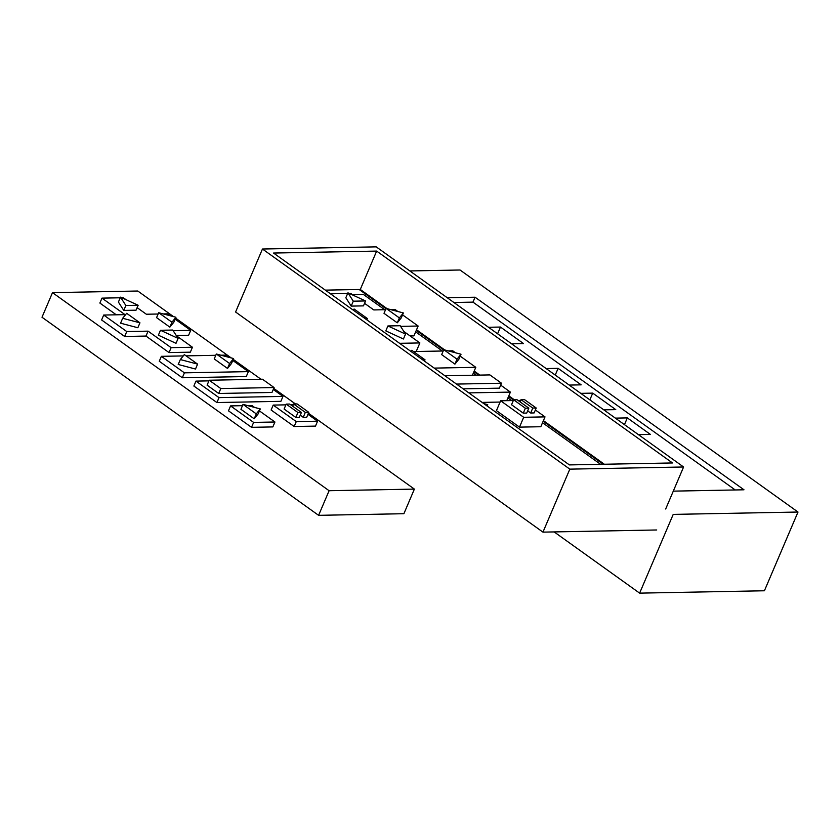 <?xml version="1.0" encoding="UTF-8"?>
<svg xmlns="http://www.w3.org/2000/svg" width="840" height="840" viewBox="0 0 840 840"><rect width="100%" height="100%" fill="white"/><g stroke="black" fill="none" stroke-linecap="round" stroke-linejoin="round"><path stroke-width="1.26" d="M409.846 270.942L460.026 269.997L798 512.033L673.218 514.395L639.629 593.135L764.411 590.772L798 512.033M359.173 289.495L385.98 308.69M416.283 330.393L443.636 349.986M473.939 371.679L478.737 375.123M508.546 396.469L513.524 400.04M543.144 421.25L603.225 464.268M554.148 531.919L639.629 593.135M447.258 297.738L475.062 297.213L743.988 489.794L673.292 491.138M497.595 333.784L500.462 327.044L523.509 343.56L511.56 343.781M500.462 327.044L488.502 327.274M569.216 385.077L581.175 384.846L558.117 368.34L546.158 368.56M555.25 375.07L558.117 368.34M589.859 399.851L592.725 393.12L580.766 393.351M592.725 393.12L615.773 409.626L603.824 409.857M624.456 424.641L627.333 417.9L615.374 418.131M627.333 417.9L650.38 434.417L638.421 434.637M735.242 489.962L472.962 302.127L475.062 297.213M472.962 302.127L453.905 302.494M262.458 249.018L569.825 469.14L683.592 466.988L376.226 246.866L262.458 249.018L235.589 312.007L542.955 532.13L656.723 529.977M273.546 253.05L376.656 251.087L672.504 462.956L569.394 464.909L273.546 253.05M604.327 464.247L543.417 420.63M514.332 399.798L508.809 395.84M479.84 375.102L474.201 371.06M444.717 349.944L416.546 329.774M387.062 308.658L360.286 289.475L325.343 290.136M376.656 251.087L360.286 289.475M352.443 294.651L363.394 294.441L384.72 309.719M536.225 408.009L524.486 399.599L521.01 399.672L532.76 408.072L530.659 412.997L534.125 412.933L536.225 408.009L532.76 408.072M527.678 410.865L530.659 412.997M521.01 399.672L520.076 401.877M528.832 408.156L517.094 399.745L513.629 399.808L525.368 408.219L523.268 413.144L526.732 413.07L528.832 408.156L525.368 408.219M513.629 399.808L511.529 404.733L523.268 413.144M486.791 405.762L487.715 404.618L483.725 403.568M487.715 404.618L487.127 405.993M444.906 375.764L489.888 374.913L501.501 383.229L499.401 388.154L463.166 388.836M456.519 384.08L501.501 383.229M421.218 358.806L425.019 359.804L411.747 350.301L410.865 351.393M425.019 359.804L424.463 361.116M457.034 359.195L461.024 354.239L443.762 349.692L457.034 359.195L454.933 364.119L458.923 359.163L461.024 354.239M443.762 349.692L441.661 354.617L454.933 364.119M363.562 317.51L367.364 318.518L354.092 309.005L353.209 310.096M367.364 318.518L366.807 319.83M386.106 308.406L399.378 317.909L403.368 312.953L386.106 308.406L384.006 313.32L397.278 322.833L401.268 317.877L403.368 312.953M399.378 317.909L397.278 322.833M387.901 325.962L405.531 334.079L400.176 325.731L387.901 325.962L385.802 330.887L403.431 339.003L405.531 334.079M353.294 301.182L365.568 300.951L347.939 292.834L353.294 301.182L351.194 306.106L363.468 305.875L365.568 300.951M347.939 292.834L345.839 297.759L351.194 306.106M600.6 464.32L542.514 422.719M511.592 400.575L507.917 397.94M476.123 375.175L473.308 373.159M442.376 351.005L415.653 331.863M410.099 335.937L413.942 335.874L418.142 326.025L402.56 314.864M535.385 409.983L545.013 416.882L540.813 426.731L519.488 427.13L496.44 410.624L500.64 400.785L513.313 400.544M482.097 402.402L500.094 402.056M518.081 400.449L520.706 400.397M545.013 416.882L523.688 417.291L500.64 400.785M523.688 417.291L519.488 427.13M468.815 392.889L510.405 392.102L500.693 385.14M510.405 392.102L506.751 400.659M434.217 368.109L475.797 367.322L460.215 356.16M455.511 352.79L452.75 350.805L448.319 350.889M413.501 351.55L443.205 350.994M475.797 367.322L472.416 375.239M330.456 293.8L347.666 293.475M349.262 293.444L350.721 293.412L353.451 295.375M399.609 343.319L419.874 342.941L416.22 351.498M403.851 331.464L419.874 342.941M400.575 326.361L418.142 326.025M397.856 311.504L395.094 309.519L390.663 309.603M364.56 303.324L373.769 309.929L385.55 309.697M569.825 469.14L542.955 532.13M683.592 466.988L665.679 508.998M173.156 330.666L190.712 330.341L188.622 335.255L176.243 335.496M103.698 315.042L126.756 331.548L148.071 331.149L171.129 347.655L192.444 347.245L190.344 352.17L169.029 352.58L145.971 336.063L124.656 336.473L101.609 319.967L103.698 315.042L125.023 314.643L101.976 298.127L120.236 297.78M116.288 314.8L99.876 303.051L101.976 298.127M273.21 405.09L271.12 410.015L294.168 426.52L315.483 426.111L317.583 421.197L296.268 421.596L273.21 405.09L285.883 404.849M282.975 396.406L219.02 397.625L195.962 381.119L193.872 386.032L216.919 402.549L280.885 401.331L282.975 396.406L273.262 389.456M182.311 377.758L184.411 372.844L161.364 356.328L159.264 361.253L182.311 377.758L246.278 376.551L248.378 371.627L232.785 360.465M308.417 413.217L414.382 489.101L329.102 490.718L52.5 292.635L42 317.237L318.602 515.33L329.102 490.718M295.47 403.945L273.725 388.374M260.988 379.25L233.247 359.383M231.21 357.924L175.591 318.098M173.554 316.638L137.781 291.018L52.5 292.635M274.943 422.006L272.843 426.919L251.528 427.329L228.47 410.823L230.57 405.899L253.628 422.405L274.943 422.006L259.445 410.907M414.382 489.101L403.893 513.712L318.602 515.33M121.832 297.759L123.291 297.728L126.032 299.681M137.13 307.639L146.349 314.233L158.12 314.013M163.233 313.919L167.664 313.834L170.436 315.808M286.199 404.124L289.674 404.05L301.413 412.461L299.313 417.386L295.838 417.449L284.099 409.038L286.199 404.124L297.938 412.524L295.838 417.449M307.955 414.298L317.583 421.197M290.651 404.765L293.276 404.712M300.248 415.181L303.23 417.312L306.705 417.239L308.794 412.325L305.33 412.388L303.23 417.312M195.962 381.119L208.918 380.867M218.704 393.477L271.981 392.459L274.082 387.544L262.458 379.218L209.191 380.237L207.091 385.151L218.704 393.477L220.804 388.553L274.082 387.544M296.268 421.596L294.168 426.52M243.023 404.376L240.922 409.3L254.195 418.803L258.185 413.847L260.284 408.923L243.023 404.376L256.295 413.879L254.195 418.803M254.594 407.421L251.895 405.5L247.579 405.573M230.57 405.899L242.466 405.678M253.628 422.405L251.528 427.329M219.02 397.625L216.919 402.549M227.504 368.435L231.504 363.479L233.604 358.554L216.332 354.007L214.232 358.921L227.504 368.435L229.603 363.51L233.604 358.554M184.411 372.844L248.378 371.627M228.091 357.105L225.32 355.12L220.889 355.205M161.364 356.328L183.267 355.919M186.081 355.866L215.786 355.299M180.327 359.562L178.227 364.487L195.5 369.033L197.6 364.119L184.328 354.606L180.327 359.562L197.6 364.119M123.764 310.411L136.048 310.181L138.149 305.256L120.508 297.15L118.409 302.064L123.764 310.411L125.864 305.498L138.149 305.256M176.431 335.78L192.444 347.245M190.712 330.341L175.13 319.179M160.472 330.278L158.372 335.202L176.012 343.319L178.112 338.394L172.746 330.046L160.472 330.278L178.112 338.394M169.848 327.138L173.849 322.182L175.948 317.268L158.676 312.711L171.948 322.214L169.848 327.138L156.576 317.635L158.676 312.711M120.572 323.19L137.844 327.747L139.944 322.822L126.672 313.32L122.672 318.276L120.572 323.19M126.756 331.548L124.656 336.473M148.071 331.149L145.971 336.063M171.129 347.655L169.029 352.58M120.508 297.15L125.864 305.498M171.948 322.214L175.948 317.268M122.672 318.276L139.944 322.822M216.332 354.007L229.603 363.51M209.191 380.237L220.804 388.553M256.295 413.879L260.284 408.923M301.413 412.461L297.938 412.524M305.33 412.388L293.591 403.977L297.056 403.914L308.794 412.325M293.591 403.977L292.645 406.193"/></g></svg>
